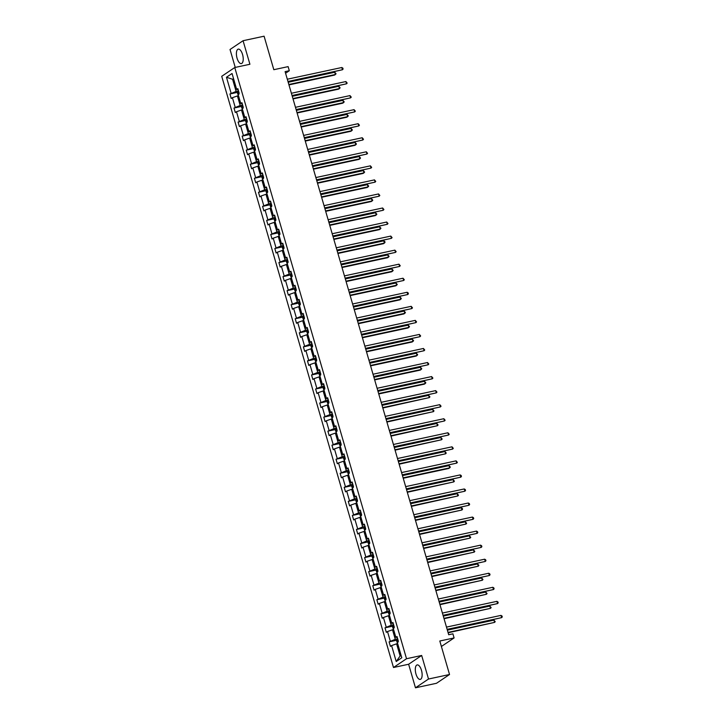 <?xml version="1.0" encoding="UTF-8"?>
<svg xmlns="http://www.w3.org/2000/svg" width="724" height="724" viewBox="0 0 724 724"><rect width="100%" height="100%" fill="white"/><g stroke="black" fill="none" stroke-linecap="round" stroke-linejoin="round"><path stroke-width="1.09" d="M421.468 670.306A7.403 3.122 -102.1 0 0 417.16 664.922A7.403 3.122 -102.1 0 0 415.965 674.008A7.403 3.122 -102.1 0 0 420.273 679.393A7.403 3.122 -102.1 0 0 421.468 670.306M242.558 54.517A7.403 3.122 -102.1 0 0 238.259 49.132A7.403 3.122 -102.1 0 0 237.065 58.219A7.403 3.122 -102.1 0 0 241.373 63.594A7.403 3.122 -102.1 0 0 242.558 54.517M421.667 655.473L408.626 664.252L415.467 687.8L428.508 679.021L421.667 655.473L406.526 658.722L234.766 67.522L249.907 64.264L243.065 40.716L230.024 49.494L235.237 67.422M243.065 40.716L264.088 36.2L273.817 69.703L288.116 66.626L289.31 70.726L285.102 71.631L448.699 634.74L452.907 633.835L454.093 637.934L439.803 641.002L449.532 674.506L436.5 683.284L415.467 687.8M428.508 679.021L449.532 674.506M408.626 664.252L393.494 667.501L221.725 76.301L234.766 67.522M397.666 643.6L396.598 643.826L400.128 655.989L396.218 661.519L391.584 645.582L390.408 646.378L389.096 641.871L396.77 640.224M396.598 643.826L391.584 645.582M406.526 658.722L393.494 667.501M393.584 629.554L392.517 629.78L395.286 639.328L389.096 641.871M390.281 641.084L387.503 631.536L386.326 632.333L385.014 627.826L392.689 626.179M389.503 615.5L388.435 615.735L391.213 625.274L385.014 627.826M386.2 627.029L383.421 617.491L382.245 618.278L380.933 613.78L388.607 612.133M385.421 601.454L384.353 601.68L387.132 611.228L380.933 613.78M382.118 612.984L379.34 603.436L378.163 604.232L376.851 599.725L384.525 598.078M381.34 587.408L380.272 587.635L383.05 597.182L376.851 599.725M378.037 598.938L375.258 589.39L374.082 590.187L372.769 585.68L380.444 584.033M377.258 573.354L376.19 573.589L378.969 583.128L372.769 585.68M373.955 584.883L371.177 575.345L370 576.132L368.688 571.634L376.362 569.987M373.177 559.308L372.109 559.534L374.887 569.082L368.688 571.634M369.873 570.838L367.095 561.29L365.919 562.086L364.606 557.589L372.281 555.932M369.095 545.263L368.027 545.489L370.806 555.036L364.606 557.589M365.792 556.792L363.014 547.244L361.837 548.041L360.525 543.534L368.199 541.887M365.014 531.208L363.946 531.443L366.724 540.982L360.525 543.534M361.71 542.738L358.932 533.199L357.756 533.986L356.443 529.488L364.118 527.841M360.932 517.162L359.864 517.389L362.643 526.936L356.443 529.488M357.629 528.692L354.851 519.144L353.674 519.941L352.362 515.443L360.036 513.787M356.851 503.117L355.783 503.343L358.561 512.891L352.362 515.443M353.547 514.646L350.769 505.099L349.592 505.895L348.28 501.388L355.955 499.741M352.769 489.062L351.701 489.297L354.479 498.836L348.28 501.388M349.466 500.592L346.687 491.053L345.511 491.849L344.199 487.343L351.873 485.695M348.687 475.016L347.62 475.243L350.398 484.79L344.199 487.343M345.384 486.546L342.606 476.998L341.429 477.795L340.117 473.297L347.792 471.641M344.606 460.971L343.538 461.197L346.316 470.745L340.117 473.297M341.303 472.501L338.524 462.953L337.348 463.749L336.036 459.242L343.71 457.595M340.524 446.916L339.456 447.151L342.235 456.699L336.036 459.242M337.221 458.455L334.443 448.907L333.266 449.704L331.954 445.197L339.628 443.55M336.443 432.871L335.375 433.097L338.153 442.645L331.954 445.197M333.14 444.4L330.361 434.853L329.185 435.649L327.872 431.151L335.547 429.504M332.361 418.825L331.293 419.051L334.072 428.599L327.872 431.151M329.058 430.355L326.28 420.807L325.103 421.603L323.791 417.096L331.465 415.449M328.28 404.77L327.212 405.006L329.99 414.553L323.791 417.096M324.976 416.309L322.198 406.761L321.022 407.558L319.709 403.051L327.384 401.404M324.198 390.725L323.13 390.96L325.909 400.499L319.709 403.051M320.895 402.254L318.117 392.716L316.94 393.503L315.628 389.005L323.302 387.358M320.117 376.679L319.049 376.905L321.827 386.453L315.628 389.005M316.813 388.209L314.035 378.661L312.858 379.457L311.546 374.951L319.221 373.303M316.035 362.634L314.967 362.86L317.746 372.408L311.546 374.951M312.732 374.163L309.953 364.615L308.777 365.412L307.465 360.905L315.139 359.258M311.954 348.579L310.886 348.814L313.664 358.353L307.465 360.905M308.65 360.109L305.872 350.57L304.695 351.357L303.383 346.859L311.058 345.212M307.872 334.533L306.804 334.76L309.582 344.307L303.383 346.859M304.569 346.063L301.79 336.515L300.614 337.312L299.302 332.814L306.976 331.158M303.79 320.488L302.723 320.714L305.501 330.262L299.302 332.814M300.487 332.017L297.709 322.47L296.532 323.266L295.22 318.759L302.894 317.112M299.709 306.433L298.641 306.668L301.419 316.207L295.22 318.759M296.406 317.963L293.627 308.424L292.451 309.211L291.148 304.714L298.813 303.066M295.627 292.387L294.559 292.614L297.338 302.161L291.148 304.714M292.324 303.917L289.546 294.369L288.369 295.166L287.066 290.668L294.731 289.012M291.546 278.342L290.478 278.568L293.256 288.116L287.066 290.668M288.243 289.872L285.473 280.324L284.288 281.12L282.984 276.613L290.65 274.966M287.464 264.287L286.396 264.522L289.175 274.061L282.984 276.613M284.161 275.817L281.392 266.278L280.206 267.075L278.903 262.568L286.568 260.921M283.383 250.242L282.315 250.468L285.093 260.016L278.903 262.568M280.079 261.771L277.31 252.224L276.125 253.02L274.821 248.522L282.487 246.866M279.301 236.196L278.233 236.422L281.012 245.97L274.821 248.522M275.998 247.726L273.229 238.178L272.043 238.974L270.74 234.467L278.405 232.82M275.22 222.141L274.152 222.377L276.93 231.924L270.74 234.467M271.916 233.68L269.147 224.132L267.961 224.929L266.658 220.422L274.324 218.775M271.138 208.096L270.07 208.322L272.848 217.87L266.658 220.422M267.835 219.625L265.065 210.078L263.88 210.874L262.577 206.376L270.242 204.72M267.056 194.05L265.989 194.276L268.767 203.824L262.577 206.376M263.753 205.58L260.984 196.032L259.798 196.828L258.495 192.322L266.161 190.674M262.975 179.995L261.907 180.231L264.685 189.779L258.495 192.322M259.672 191.534L256.902 181.986L255.717 182.783L254.414 178.276L262.079 176.629M258.893 165.95L257.825 166.185L260.604 175.724L254.414 178.276M255.59 177.48L252.821 167.932L251.635 168.728L250.332 164.23L257.997 162.583M254.812 151.904L253.744 152.131L256.522 161.678L250.332 164.23M251.509 163.434L248.739 153.886L247.554 154.683L246.251 150.176L253.925 148.529M250.73 137.859L249.662 138.085L252.441 147.633L246.251 150.176M247.427 149.388L244.658 139.841L243.472 140.637L242.169 136.13L249.843 134.483M246.649 123.804L245.581 124.039L248.359 133.578L242.169 136.13M243.345 135.334L240.576 125.795L239.391 126.582L238.087 122.085L245.762 120.437M242.567 109.758L241.499 109.985L244.278 119.532L238.087 122.085M239.264 121.288L236.495 111.74L235.309 112.537L234.006 108.039L241.68 106.383M238.486 95.713L237.418 95.939L240.196 105.487L234.006 108.039M235.182 107.243L232.413 97.695L231.228 98.491L229.924 93.984L237.599 92.337M233.653 79.052L232.585 79.278L236.114 91.432L229.924 93.984M231.101 93.188L226.467 77.251L232.042 73.504L236.667 89.441L237.852 88.645L239.155 93.152L237.979 93.948L240.748 103.496L241.934 102.699L243.237 107.197L242.06 107.994L244.83 117.541L246.015 116.745L247.318 121.252L246.142 122.039L248.911 131.587L250.097 130.791L251.4 135.298L250.223 136.094L252.993 145.633L254.178 144.845L255.482 149.343L254.305 150.139L257.074 159.687L258.26 158.891L259.563 163.389L258.387 164.185L261.156 173.733L262.341 172.936L263.645 177.443L262.468 178.24L265.237 187.778L266.423 186.991L267.726 191.489L266.55 192.285L269.319 201.833L270.505 201.037L271.808 205.535L270.631 206.331L273.401 215.879L274.586 215.082L275.889 219.589L274.713 220.386L277.482 229.924L278.668 229.137L279.971 233.635L278.794 234.431L281.564 243.979L282.749 243.183L284.052 247.68L282.876 248.477L285.645 258.025L286.831 257.228L288.134 261.735L286.957 262.531L289.727 272.07L290.912 271.274L292.215 275.781L291.039 276.577L293.808 286.125L294.994 285.328L296.297 289.826L295.121 290.623L297.89 300.17L299.066 299.374L300.379 303.881L299.202 304.668L301.971 314.216L303.148 313.42L304.46 317.927L303.284 318.723L306.053 328.271L307.229 327.474L308.542 331.972L307.365 332.769L310.134 342.316L311.311 341.52L312.623 346.027L311.447 346.814L314.216 356.362L315.392 355.565L316.705 360.072L315.528 360.869L318.298 370.407L319.474 369.62L320.786 374.118L319.61 374.914L322.379 384.462L323.556 383.666L324.868 388.173L323.691 388.96L326.461 398.508L327.637 397.711L328.949 402.218L327.773 403.015L330.542 412.553L331.719 411.766L333.031 416.264L331.854 417.06L334.624 426.608L335.8 425.812L337.113 430.309L335.936 431.106L338.705 440.654L339.882 439.857L341.194 444.364L340.018 445.16L342.787 454.699L343.963 453.912L345.276 458.41L344.09 459.206L346.868 468.754L348.045 467.957L349.357 472.455L348.172 473.252L350.95 482.799L352.126 482.003L353.439 486.51L352.253 487.306L355.031 496.845L356.208 496.049L357.52 500.556L356.335 501.352L359.113 510.9L360.29 510.103L361.602 514.601L360.416 515.398L363.195 524.945L364.371 524.149L365.683 528.656L364.498 529.443L367.276 538.991L368.453 538.194L369.765 542.701L368.579 543.498L371.358 553.046L372.534 552.249L373.846 556.747L372.661 557.543L375.439 567.091L376.616 566.295L377.928 570.802L376.742 571.589L379.521 581.137L380.697 580.34L382.01 584.847L380.824 585.644L383.602 595.191L384.779 594.395L386.091 598.893L384.906 599.689L387.684 609.237L388.86 608.441L390.173 612.947L388.987 613.735L391.765 623.283L392.942 622.486L394.254 626.993L393.069 627.789L395.847 637.328L397.024 636.541L398.336 641.039L397.15 641.835L401.784 657.772L396.218 661.519M397.304 637.5L395.847 637.328M397.684 638.812L395.286 639.328M392.517 629.78L387.503 631.536M393.223 623.455L391.765 623.283M393.603 624.758L391.213 625.274M388.435 615.735L383.421 617.491M389.141 609.4L387.684 609.237M389.521 610.712L387.132 611.228M384.353 601.68L379.34 603.436M385.059 595.354L383.602 595.191M385.44 596.666L383.05 597.182M380.272 587.635L375.258 589.39M380.978 581.309L379.521 581.137M381.358 582.612L378.969 583.128M376.19 573.589L371.177 575.345M376.896 567.263L375.439 567.091M377.276 568.566L374.887 569.082M372.109 559.534L367.095 561.29M372.815 553.208L371.358 553.046M373.195 554.521L370.806 555.036M368.027 545.489L363.014 547.244M368.733 539.163L367.276 538.991M369.113 540.475L366.724 540.982M363.946 531.443L358.932 533.199M364.652 525.117L363.195 524.945M365.032 526.42L362.643 526.936M359.864 517.389L354.851 519.144M360.57 511.063L359.113 510.9M360.95 512.375L358.561 512.891M355.783 503.343L350.769 505.099M356.489 497.017L355.031 496.845M356.869 498.329L354.479 498.836M351.701 489.297L346.687 491.053M352.407 482.971L350.95 482.799M352.787 484.275L350.398 484.79M347.62 475.243L342.606 476.998M348.325 468.917L346.868 468.754M348.706 470.229L346.316 470.745M343.538 461.197L338.524 462.953M344.244 454.871L342.787 454.699M344.624 456.183L342.235 456.699M339.456 447.151L334.443 448.907M340.162 440.826L338.705 440.654M340.542 442.129L338.153 442.645M335.375 433.097L330.361 434.853M336.081 426.771L334.624 426.608M336.461 428.083L334.072 428.599M331.293 419.051L326.28 420.807M331.999 412.725L330.542 412.553M332.379 414.038L329.99 414.553M327.212 405.006L322.198 406.761M327.918 398.68L326.461 398.508M328.298 399.983L325.909 400.499M323.13 390.96L318.117 392.716M323.836 384.625L322.379 384.462M324.216 385.937L321.827 386.453M319.049 376.905L314.035 378.661M319.755 370.579L318.298 370.407M320.135 371.892L317.746 372.408M314.967 362.86L309.953 364.615M315.673 356.534L314.216 356.362M316.053 357.837L313.664 358.353M310.886 348.814L305.872 350.57M311.591 342.488L310.134 342.316M311.972 343.791L309.582 344.307M306.804 334.76L301.79 336.515M307.51 328.434L306.053 328.271M307.89 329.746L305.501 330.262M302.723 320.714L297.709 322.47M303.428 314.388L301.971 314.216M303.808 315.7L301.419 316.207M298.641 306.668L293.627 308.424M299.347 300.342L297.89 300.17M299.727 301.646L297.338 302.161M294.559 292.614L289.546 294.369M295.265 286.288L293.808 286.125M295.645 287.6L293.256 288.116M290.478 278.568L285.473 280.324M291.184 272.242L289.727 272.07M291.564 273.554L289.175 274.061M286.396 264.522L281.392 266.278M287.102 258.197L285.645 258.025M287.482 259.5L285.093 260.016M282.315 250.468L277.31 252.224M283.021 244.142L281.564 243.979M283.401 245.454L281.012 245.97M278.233 236.422L273.229 238.178M278.939 230.096L277.482 229.924M279.328 231.409L276.93 231.924M274.152 222.377L269.147 224.132M274.858 216.051L273.401 215.879M275.247 217.354L272.848 217.87M270.07 208.322L265.065 210.078M270.785 201.996L269.319 201.833M271.165 203.308L268.767 203.824M265.989 194.276L260.984 196.032M266.704 187.95L265.237 187.778M267.084 189.263L264.685 189.779M261.907 180.231L256.902 181.986M262.622 173.905L261.156 173.733M263.002 175.208L260.604 175.724M257.825 166.185L252.821 167.932M258.54 159.85L257.074 159.687M258.921 161.162L256.522 161.678M253.744 152.131L248.739 153.886M254.459 145.805L252.993 145.633M254.839 147.117L252.441 147.633M249.662 138.085L244.658 139.841M250.377 131.759L248.911 131.587M250.757 133.062L248.359 133.578M245.581 124.039L240.576 125.795M246.296 117.704L244.83 117.541M246.676 119.017L244.278 119.532M241.499 109.985L236.495 111.74M242.214 103.659L240.748 103.496M242.594 104.971L240.196 105.487M237.418 95.939L232.413 97.695M238.133 89.613L236.667 89.441M285.573 73.242L289.31 70.726M441.396 646.487L454.093 637.934M400.128 655.989L401.078 655.347M238.513 90.925L236.114 91.432M233.526 78.645L232.585 79.278L226.467 77.251M288.071 81.848L342.461 69.748L287.962 81.468M341.809 67.504L342.832 68.119L343.095 69.024L342.461 69.748L341.809 67.504L287.31 79.215M238.422 95.722L237.409 92.925L238.585 91.188M288.957 84.889L334.533 75.088L335.411 74.5L334.76 72.246L288.188 82.255M239.083 92.898L239.029 94.138M288.849 84.509L335.411 74.5L336.045 73.767L334.76 72.246M292.152 95.894L346.543 83.803L292.043 95.514M345.891 81.55L347.176 83.07L346.543 83.803L345.891 81.55L291.392 93.26M296.234 109.939L350.624 97.849L296.125 109.559M349.973 95.595L351.258 97.116L350.624 97.849L349.973 95.595L295.473 107.315M242.504 109.776L241.49 106.971L242.667 105.233M293.039 98.935L338.615 89.142L339.493 88.545L338.841 86.292L292.27 96.301M243.164 106.944L243.11 108.184M292.93 98.555L339.493 88.545L340.126 87.812L338.841 86.292M246.585 123.822L245.572 121.017L246.748 119.279M297.121 112.98L342.696 103.188L343.574 102.591L342.923 100.346L296.351 110.356M247.246 120.989L247.192 122.238M297.012 112.6L343.574 102.591L344.208 101.858L342.923 100.346M300.315 123.994L354.706 111.894L300.207 123.614M354.054 109.65L355.339 111.161L354.706 111.894L354.054 109.65L299.555 121.361M250.667 137.868L249.653 135.071L250.83 133.334M301.202 127.035L346.778 117.234L347.656 116.645L347.004 114.392L300.433 124.401M251.328 135.044L251.273 136.284M301.094 126.655L347.656 116.645L348.289 115.912L347.004 114.392M304.397 138.04L358.787 125.949L304.288 137.66M358.136 123.695L359.421 125.216L358.787 125.949L358.136 123.695L303.637 135.406M254.748 151.922L253.735 149.117L254.911 147.379M305.284 141.08L350.859 131.288L351.737 130.691L351.086 128.438L304.514 138.447M255.409 149.09L255.355 150.33M305.175 140.7L351.737 130.691L352.371 129.958L351.086 128.438M308.478 152.085L362.869 139.994L308.37 151.705M362.217 137.741L363.502 139.261L362.869 139.994L362.217 137.741L307.718 149.461M258.83 165.968L257.816 163.162L258.993 161.425M309.365 155.126L354.941 145.334L355.819 144.737L355.167 142.492L308.596 152.493M259.491 163.135L259.436 164.384M309.248 154.746L355.819 144.737L356.452 144.004L355.167 142.492M312.56 166.14L366.95 154.04L312.451 165.76M366.299 151.796L367.584 153.307L366.95 154.04L366.299 151.796L311.8 163.506M262.912 180.014L261.898 177.217L263.074 175.48M313.447 169.181L359.023 159.38L359.9 158.791L359.249 156.538L312.678 166.547M263.572 177.19L263.518 178.43M313.329 168.801L359.9 158.791L360.534 158.058L359.249 156.538M316.641 180.185L371.032 168.095L316.533 179.805M370.38 165.841L371.665 167.362L371.032 168.095L370.38 165.841L315.881 177.552M266.993 194.059L265.979 191.263L267.156 189.525M317.528 183.226L363.104 173.425L363.982 172.837L363.33 170.583L316.759 180.593M267.654 191.236L267.599 192.475M317.411 182.846L363.982 172.837L364.615 172.104L363.33 170.583M320.723 194.231L375.113 182.14L320.614 193.851M374.462 179.887L375.747 181.407L375.113 182.14L374.462 179.887L319.963 191.598M271.066 208.114L270.061 205.308L271.238 203.571M321.61 197.272L367.186 187.48L368.063 186.882L367.412 184.629L320.841 194.638M271.735 205.281L271.681 206.53M321.492 196.892L368.063 186.882L368.697 186.149L367.412 184.629M324.804 208.286L379.195 196.186L324.696 207.906M378.543 193.942L379.829 195.453L379.195 196.186L378.543 193.942L324.044 205.652M328.886 222.331L383.277 210.241L328.777 221.951M382.625 207.987L383.91 209.507L383.277 210.241L382.625 207.987L328.126 219.698M332.968 236.377L387.358 224.286L332.859 235.997M386.707 222.033L387.992 223.553L387.358 224.286L386.707 222.033L332.207 233.743M337.049 250.432L391.44 238.332L336.941 250.052M390.788 236.078L392.073 237.599L391.44 238.332L390.788 236.078L336.289 247.798M341.131 264.477L395.521 252.386L341.022 264.097M394.87 250.133L396.155 251.653L395.521 252.386L394.87 250.133L340.371 261.844M345.212 278.523L399.603 266.432L345.104 278.143M398.951 264.179L400.236 265.699L399.603 266.432L398.951 264.179L344.452 275.889M349.294 292.568L403.684 280.478L349.185 292.188M403.033 278.224L404.318 279.745L403.684 280.478L403.033 278.224L348.534 289.944M353.375 306.623L407.766 294.523L353.267 306.243M407.114 292.279L408.137 292.894L408.399 293.799L407.766 294.523L407.114 292.279L352.606 303.989M357.457 320.669L411.847 308.578L357.348 320.289M411.196 306.324L412.481 307.845L411.847 308.578L411.196 306.324L356.688 318.035M361.538 334.714L415.929 322.623L361.43 334.334M415.277 320.37L416.562 321.89L415.929 322.623L415.277 320.37L360.769 332.09M275.147 222.159L274.143 219.354L275.319 217.625M325.691 211.327L371.267 201.525L372.145 200.937L371.493 198.684L324.922 208.693M275.817 219.336L275.763 220.576M325.574 210.946L372.145 200.937L372.779 200.204L371.493 198.684M279.229 236.205L278.224 233.409L279.401 231.671M329.773 225.372L375.349 215.571L376.227 214.983L375.575 212.729L329.004 222.739M279.898 233.381L279.844 234.621M329.655 224.992L376.227 214.983L376.86 214.25L375.575 212.729M283.31 250.26L282.306 247.454L283.482 245.717M333.854 239.418L379.43 229.626L380.308 229.028L379.657 226.775L333.085 236.784M283.98 247.427L283.926 248.676M333.737 239.038L380.308 229.028L380.942 228.295L379.657 226.775M287.392 264.305L286.387 261.5L287.564 259.762M337.936 253.463L383.512 243.671L384.39 243.074L383.738 240.83L337.167 250.839M288.062 261.482L288.007 262.721M337.818 253.083L384.39 243.074L385.023 242.35L384.761 241.445L383.738 240.83M291.473 278.351L290.469 275.554L291.645 273.817M342.018 267.518L387.593 257.717L388.471 257.129L387.82 254.875L341.248 264.884M292.143 275.527L292.089 276.767M341.9 267.138L388.471 257.129L389.105 256.396L387.82 254.875M295.555 292.406L294.55 289.6L295.727 287.862M346.099 281.564L391.675 271.772L392.553 271.174L391.901 268.921L345.33 278.93M296.225 289.573L296.17 290.813M345.982 281.183L392.553 271.174L393.186 270.441L391.901 268.921M299.636 306.451L298.632 303.646L299.808 301.908M350.181 295.609L395.757 285.817L396.634 285.22L395.983 282.975L349.411 292.985M300.306 303.618L300.252 304.867M350.063 295.229L396.634 285.22L397.268 284.487L395.983 282.975M303.718 320.497L302.713 317.7L303.89 315.963M354.262 309.664L399.838 299.863L400.716 299.274L400.064 297.021L353.493 307.03M304.388 317.673L304.333 318.913M354.145 309.284L400.716 299.274L401.349 298.541L400.064 297.021M307.8 334.551L306.795 331.746L307.971 330.008M358.344 323.709L403.92 313.917L404.797 313.32L404.146 311.067L357.575 321.076M308.469 331.719L308.415 332.959M358.226 323.329L404.797 313.32L405.431 312.587L404.146 311.067M311.881 348.597L310.877 345.791L312.053 344.054M362.425 337.755L408.001 327.963L408.879 327.366L408.227 325.121L361.656 335.131M312.551 345.764L312.497 347.013M362.308 337.375L408.879 327.366L409.512 326.633L408.227 325.121M365.62 348.769L420.011 336.669L365.511 348.389M419.359 334.425L420.644 335.936L420.011 336.669L419.359 334.425L364.851 346.135M315.963 362.643L314.949 359.846L316.135 358.108M366.507 351.81L412.083 342.009L412.961 341.42L412.309 339.167L365.738 349.176M316.632 359.819L316.578 361.059M366.389 351.43L412.961 341.42L413.594 340.687L412.309 339.167M369.702 362.815L424.092 350.724L369.593 362.434M423.44 348.47L424.726 349.991L424.092 350.724L423.44 348.47L368.932 360.181M320.044 376.697L319.031 373.892L320.216 372.154M370.588 365.855L416.164 356.063L417.042 355.466L416.391 353.212L369.819 363.222M320.714 373.865L320.66 375.104M370.471 365.475L417.042 355.466L417.676 354.733L416.391 353.212M373.783 376.86L428.174 364.769L373.674 376.48M427.522 362.516L428.807 364.036L428.174 364.769L427.522 362.516L373.014 374.236M324.126 390.743L323.112 387.937L324.298 386.2M374.67 379.901L420.246 370.109L421.124 369.512L420.472 367.267L373.901 377.276M324.795 387.91L324.741 389.159M374.552 379.521L421.124 369.512L421.757 368.778L420.472 367.267M377.865 390.915L432.255 378.815L377.756 390.535M431.604 376.571L432.889 378.082L432.255 378.815L431.604 376.571L377.095 388.281M328.207 404.788L327.194 401.992L328.379 400.254M378.752 393.956L424.327 384.154L425.205 383.566L424.554 381.313L377.982 391.322M328.877 401.965L328.823 403.205M378.634 393.575L425.205 383.566L425.839 382.833L424.554 381.313M381.946 404.96L436.337 392.87L381.838 404.58M435.685 390.616L436.97 392.137L436.337 392.87L435.685 390.616L381.177 402.327M332.289 418.834L331.275 416.038L332.461 414.3M382.824 408.001L429.287 397.612L428.635 395.358L382.064 405.368M332.959 416.01L332.904 417.25M382.715 407.621L429.287 397.612L429.92 396.879L428.635 395.358M386.028 419.006L440.418 406.915L385.919 418.626M439.767 404.662L441.052 406.182L440.418 406.915L439.767 404.662L385.259 416.381M336.37 432.889L335.357 430.083L336.542 428.346M386.906 422.047L433.368 411.657L432.717 409.404L386.145 419.413M337.04 430.056L336.986 431.305M386.797 421.667L433.368 411.657L434.002 410.924L432.717 409.404M390.109 433.061L444.5 420.961L390.001 432.681M443.848 418.716L445.133 420.228L444.5 420.961L443.848 418.716L389.34 430.427M340.452 446.934L339.438 444.138L340.624 442.4M390.987 436.101L437.45 425.712L436.798 423.459L390.227 433.468M341.122 444.111L341.067 445.351M390.879 435.721L437.45 425.712L438.083 424.979L436.798 423.459M394.191 447.106L448.581 435.015L394.082 446.726M447.93 432.762L449.215 434.282L448.581 435.015L447.93 432.762L393.422 444.473M398.272 461.152L452.663 449.061L398.164 460.772M452.011 446.808L453.296 448.328L452.663 449.061L452.011 446.808L397.503 458.518M402.354 475.206L456.744 463.107L402.245 474.826M456.093 460.853L457.378 462.374L456.744 463.107L456.093 460.853L401.585 472.573M406.436 489.252L460.826 477.161L406.327 488.872M460.165 474.908L461.197 475.523L461.459 476.428L460.826 477.161L460.165 474.908L405.666 486.619M410.517 503.298L464.908 491.207L410.408 502.918M464.247 488.953L465.279 489.569L465.541 490.474L464.908 491.207L464.247 488.953L409.748 500.664M414.599 517.343L468.989 505.252L414.49 516.963M468.328 502.999L469.36 503.623L469.623 504.519L468.989 505.252L468.328 502.999L413.829 514.719M418.68 531.398L473.071 519.298L418.572 531.018M472.41 517.054L473.442 517.669L473.704 518.574L473.071 519.298L472.41 517.054L417.911 528.764M422.762 545.444L477.152 533.353L422.653 545.063M476.492 531.099L477.523 531.715L477.786 532.62L477.152 533.353L476.492 531.099L421.992 542.81M426.843 559.489L481.234 547.398L426.735 559.109M480.573 545.145L481.605 545.769L481.867 546.665L481.234 547.398L480.573 545.145L426.074 556.865M430.925 573.544L485.315 561.444L430.816 573.164M484.655 559.199L485.686 559.815L485.949 560.711L485.315 561.444L484.655 559.199L430.156 570.91M344.534 460.98L343.52 458.183L344.705 456.446M395.069 450.147L441.531 439.758L440.88 437.504L394.308 447.513M345.203 458.156L345.149 459.396M394.96 449.767L441.531 439.758L442.165 439.025L440.88 437.504M348.615 475.034L347.601 472.229L348.787 470.491M399.15 464.193L445.613 453.803L444.961 451.55L398.39 461.559M349.285 472.202L349.23 473.451M399.042 463.812L445.613 453.803L446.246 453.07L444.961 451.55M352.697 489.08L351.683 486.275L352.869 484.537M403.232 478.238L448.817 468.446L449.695 467.858L449.043 465.604L402.472 475.614M353.366 486.256L353.312 487.496M403.123 477.858L449.695 467.858L450.328 467.125L449.043 465.604M356.778 503.126L355.765 500.329L356.95 498.592M407.313 492.293L453.776 481.903L453.124 479.65L406.553 489.659M357.448 500.302L357.394 501.542M407.205 491.913L453.776 481.903L454.41 481.17L453.124 479.65M360.86 517.18L359.846 514.375L361.032 512.637M411.395 506.338L457.858 495.949L457.206 493.696L410.635 503.705M361.529 514.348L361.475 515.588M411.286 505.958L457.858 495.949L458.491 495.216L457.206 493.696M364.941 531.226L363.928 528.42L365.113 526.683M415.476 520.384L461.939 509.995L461.288 507.75L414.716 517.76M365.611 528.393L365.557 529.642M415.368 520.004L461.939 509.995L462.573 509.271L462.31 508.366L461.288 507.75M369.023 545.272L368.009 542.475L369.195 540.738M419.558 534.439L466.021 524.049L465.369 521.796L418.798 531.805M369.692 542.448L369.638 543.688M419.449 534.059L466.021 524.049L466.654 523.316L465.369 521.796M373.104 559.326L372.091 556.521L373.276 554.783M423.64 548.484L470.102 538.095L469.451 535.841L422.879 545.851M373.774 556.494L373.72 557.733M423.531 548.104L470.102 538.095L470.736 537.362L469.451 535.841M377.186 573.372L376.172 570.566L377.358 568.829M427.721 562.53L474.184 552.141L473.532 549.896L426.961 559.905M377.856 570.539L377.801 571.788M427.613 562.15L474.184 552.141L474.817 551.407L473.532 549.896M381.267 587.417L380.254 584.621L381.439 582.883M431.803 576.585L478.265 566.195L477.614 563.942L431.042 573.951M381.937 584.594L381.883 585.834M431.694 576.204L478.265 566.195L478.899 565.462L477.614 563.942M435.006 587.589L489.397 575.499L434.898 587.209M488.736 573.245L489.768 573.861L490.03 574.766L489.397 575.499L488.736 573.245L434.237 584.956M385.349 601.472L384.335 598.667L385.521 596.929M435.884 590.63L482.347 580.241L481.695 577.987L435.124 587.997M386.019 598.639L385.964 599.879M435.776 590.25L482.347 580.241L482.98 579.508L481.695 577.987M439.088 601.635L493.478 589.544L438.979 601.255M492.818 587.291L493.849 587.915L494.112 588.811L493.478 589.544L492.818 587.291L438.319 599.01M389.431 615.518L388.417 612.712L389.603 610.975M439.966 604.676L486.428 594.286L485.777 592.042L439.206 602.051M390.1 612.685L390.046 613.934M439.857 604.296L486.428 594.286L487.062 593.553L485.777 592.042M443.169 615.69L497.56 603.59L443.061 615.309M496.899 601.345L497.931 601.961L498.193 602.857L497.56 603.59L496.899 601.345L442.4 613.056M393.512 629.563L392.498 626.767L393.684 625.029M444.047 618.73L490.51 608.341L489.858 606.088L443.287 616.097M394.182 626.74L394.127 627.98M443.939 618.35L490.51 608.341L491.144 607.608L489.858 606.088M447.251 629.735L501.641 617.644L447.142 629.355M500.981 615.391L502.013 616.006L502.275 616.911L501.641 617.644L500.981 615.391L446.482 627.102M397.594 643.618L396.58 640.812L397.766 639.075M448.129 632.776L494.592 622.387L493.94 620.133L447.369 630.142M398.263 640.785L398.209 642.025M448.02 632.396L494.592 622.387L495.225 621.654L493.94 620.133M237.834 91.586L238.431 93.64M241.916 105.632L242.513 107.686M245.997 119.677L246.594 121.732M250.079 133.723L250.676 135.786M254.16 147.777L254.758 149.832M258.242 161.823L258.839 163.877M262.323 175.869L262.921 177.932M266.405 189.923L267.002 191.978M270.486 203.969L271.084 206.023M274.568 218.014L275.165 220.069M278.649 232.069L279.247 234.124M282.731 246.115L283.328 248.169M286.813 260.16L287.41 262.215M290.894 274.215L291.491 276.269M294.976 288.261L295.573 290.315M299.057 302.306L299.655 304.361M303.139 316.361L303.736 318.415M307.22 330.406L307.818 332.461M311.302 344.452L311.899 346.506M315.383 358.498L315.981 360.561M319.465 372.552L320.062 374.607M323.547 386.598L324.144 388.652M327.628 400.644L328.225 402.707M331.71 414.698L332.307 416.752M335.791 428.744L336.389 430.798M339.873 442.789L340.47 444.844M343.954 456.844L344.552 458.898M348.036 470.89L348.633 472.944M352.117 484.935L352.715 486.99M356.199 498.99L356.796 501.044M360.281 513.035L360.878 515.09M364.362 527.081L364.959 529.135M368.444 541.136L369.041 543.19M372.525 555.181L373.122 557.236M376.607 569.227L377.204 571.281M380.688 583.282L381.286 585.336M384.77 597.327L385.367 599.381M388.851 611.373L389.449 613.427M392.933 625.418L393.53 627.482M397.014 639.473L397.612 641.527"/></g></svg>
